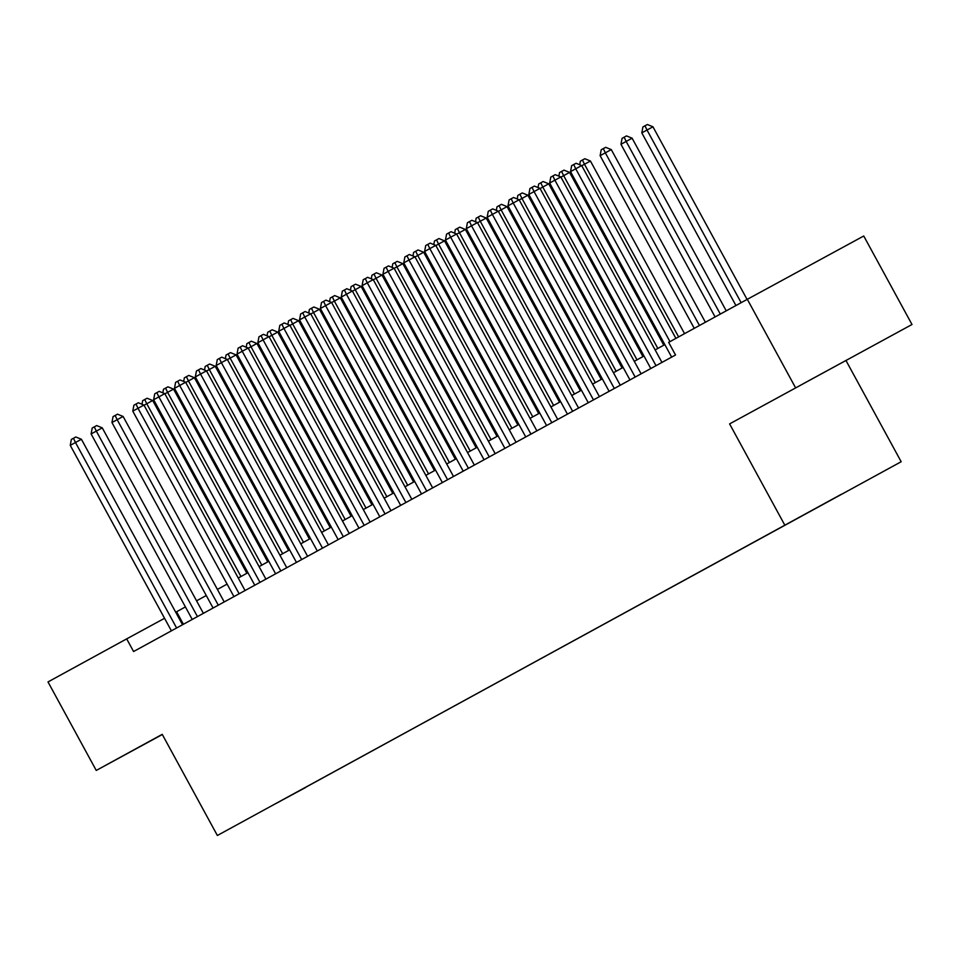 <?xml version="1.0" encoding="UTF-8"?>
<svg xmlns="http://www.w3.org/2000/svg" width="960" height="960" viewBox="0 0 960 960"><rect width="100%" height="100%" fill="white"/><g stroke="black" fill="none" stroke-linecap="round" stroke-linejoin="round"><path stroke-width="1.44" d="M803.616 383.532L847.908 359.412L803.616 383.532M162.288 734.448L160.344 735.528L162.3 734.472M912 324.504L729.6 423.9L912 324.504L863.748 236.004L747.324 299.304L668.64 342.36L675.528 354.996L133.584 651.528L126.684 638.88L48 681.936L96.252 770.436L162.324 734.52M846.024 360.6L901.176 461.736L217.368 835.488L901.176 461.736M305.532 787.344L841.236 494.34M305.616 787.488L277.236 802.8M841.32 494.376L277.224 802.848M795.576 387.804L747.324 299.304M217.368 835.488L162.228 734.34L96.252 770.436M729.6 423.9L784.752 525.048M185.412 606.924L175.716 612.228M164.556 618.3L126.684 638.88M664.836 344.604L655.128 349.92M643.992 356.016L634.284 361.32M623.148 367.416L613.44 372.732M602.304 378.828L592.596 384.132M581.46 390.228L571.752 395.532M560.604 401.628L550.908 406.944M539.76 413.04L530.064 418.344M518.916 424.44L509.22 429.756M498.072 435.852L488.376 441.156M477.228 447.252L467.532 452.556M456.384 458.664L446.688 463.968M435.54 470.064L425.844 475.368M414.696 481.464L405 486.78M393.852 492.876L384.156 498.18M373.008 504.276L363.312 509.592M352.164 515.688L342.468 520.992M331.32 527.088L321.624 532.392M310.476 538.488L300.78 543.804M289.632 549.9L279.936 555.204M268.788 561.3L259.092 566.616M247.944 572.712L238.248 578.016M227.1 584.112L217.404 589.416M206.256 595.524L196.56 600.828M183.408 624.264L176.58 611.76M182.532 624.744L81.42 439.272L75.48 442.5L176.604 627.984M70.26 445.356L71.364 439.416L73.452 438.276L75.48 442.5L70.26 445.356L171.396 630.84M73.452 438.276L75.828 436.992L81.42 439.272M246.888 573.288L152.7 400.512L144.036 405.228M240.96 576.528L146.76 403.74L144.732 399.528L147.108 398.232L152.7 400.512M141.984 404.256L142.644 400.668L144.732 399.528M203.376 613.332L102.264 427.872L96.324 431.1L197.448 616.584M91.104 433.944L92.208 428.016L94.296 426.876L96.324 431.1L91.104 433.944L192.24 619.44M94.296 426.876L96.672 425.58L102.264 427.872M224.22 601.932L123.108 416.46L117.168 419.688L218.292 605.184M111.948 422.544L113.052 416.616L115.14 415.476L117.168 419.688L111.948 422.544L213.084 608.028M115.14 415.476L117.516 414.18L123.108 416.46M267.732 561.876L173.544 389.112L164.88 393.828M261.804 565.128L167.604 392.34L165.576 388.116L167.952 386.832L173.544 389.112M162.828 392.844L163.488 389.256L165.576 388.116M288.576 550.476L194.388 377.7L185.724 382.416M282.648 553.716L188.448 380.94L186.42 376.716L188.796 375.42L194.388 377.7M183.672 381.444L184.344 377.856L186.42 376.716M245.064 590.532L143.952 405.06L138.012 408.288L239.136 593.772M132.792 411.144L133.896 405.204L135.984 404.064L138.012 408.288L132.792 411.144L233.928 596.628M135.984 404.064L138.36 402.768L143.952 405.06M265.908 579.12L164.796 393.648L158.856 396.888L259.98 582.372M153.636 399.732L154.74 393.804L156.828 392.664L158.856 396.888L153.636 399.732L254.772 585.216M156.828 392.664L159.204 391.368L164.796 393.648M309.42 539.076L215.232 366.3L206.568 371.016M303.492 542.316L209.292 369.528L207.264 365.304L209.64 364.02L215.232 366.3M204.516 370.044L205.188 366.444L207.264 365.304M330.264 527.664L236.076 354.9L227.412 359.616M324.336 530.916L230.136 358.128L228.108 353.904L230.484 352.608L236.076 354.9M225.36 358.632L226.032 355.044L228.108 353.904M286.752 567.72L185.64 382.248L179.7 385.476L280.824 570.96M174.48 388.332L175.584 382.392L177.672 381.252L179.7 385.476L174.48 388.332L275.616 573.816M177.672 381.252L180.048 379.968L185.64 382.248M351.108 516.264L256.92 343.488L248.256 348.204M345.18 519.504L250.98 346.716L248.952 342.504L251.328 341.208L256.92 343.488M246.204 347.232L246.876 343.644L248.952 342.504M307.596 556.308L206.484 370.848L200.544 374.076L301.668 559.56M195.324 376.92L196.428 370.992L198.516 369.852L200.544 374.076L195.324 376.92L296.46 562.404M198.516 369.852L200.892 368.556L206.484 370.848M371.952 504.852L277.764 332.088L269.1 336.804M366.024 508.104L271.824 335.316L269.796 331.092L272.172 329.796L277.764 332.088M267.048 335.82L267.72 332.232L269.796 331.092M328.44 544.908L227.328 359.436L221.388 362.664L322.512 548.148M216.168 365.52L217.272 359.592L219.36 358.44L221.388 362.664L216.168 365.52L317.304 551.004M219.36 358.44L221.736 357.156L227.328 359.436M392.796 493.452L298.608 320.676L289.944 325.392M386.868 496.692L292.668 323.916L290.64 319.692L293.016 318.396L298.608 320.676M287.892 324.42L288.564 320.832L290.64 319.692M349.284 533.508L248.172 348.036L242.232 351.264L343.356 536.748M237.012 354.12L238.116 348.18L240.204 347.04L242.232 351.264L237.012 354.12L338.148 539.604M240.204 347.04L242.58 345.744L248.172 348.036M413.652 482.04L319.452 309.276L310.788 313.992M407.712 485.292L313.512 312.504L311.484 308.28L313.86 306.996L319.452 309.276M308.736 313.02L309.408 309.42L311.484 308.28M370.128 522.096L269.016 336.624L263.076 339.864L364.2 525.348M257.856 342.708L258.96 336.78L261.048 335.64L263.076 339.864L257.856 342.708L358.992 528.192M261.048 335.64L263.424 334.344L269.016 336.624M434.496 470.64L340.296 297.876L331.632 302.592M428.556 473.892L334.356 301.104L332.328 296.88L334.704 295.584L340.296 297.876M329.58 301.608L330.252 298.02L332.328 296.88M390.972 510.696L289.86 325.224L283.92 328.452L385.044 513.936M278.7 331.308L279.804 325.368L281.892 324.228L283.92 328.452L278.7 331.308L379.836 516.792M281.892 324.228L284.268 322.944L289.86 325.224M455.34 459.24L361.14 286.464L352.488 291.18M449.4 462.48L355.2 289.692L353.172 285.468L355.548 284.184L361.14 286.464M350.424 290.208L351.096 286.608L353.172 285.468M411.816 499.284L310.704 313.824L304.764 317.052L405.888 502.536M299.544 319.896L300.648 313.968L302.736 312.828L304.764 317.052L299.544 319.896L400.68 505.38M302.736 312.828L305.112 311.532L310.704 313.824M476.184 447.828L381.984 275.064L373.332 279.78M470.244 451.08L376.044 278.292L374.016 274.068L376.392 272.772L381.984 275.064M371.268 278.796L371.94 275.208L374.016 274.068M432.66 487.884L331.548 302.412L325.608 305.64L426.732 491.124M320.388 308.496L321.492 302.556L323.58 301.416L325.608 305.64L320.388 308.496L421.524 493.98M323.58 301.416L325.956 300.132L331.548 302.412M497.028 436.428L402.828 263.652L394.176 268.368M491.088 439.668L396.888 266.88L394.86 262.668L397.236 261.372L402.828 263.652M392.112 267.396L392.784 263.808L394.86 262.668M453.504 476.472L352.392 291.012L346.452 294.24L447.576 479.724M341.232 297.084L342.336 291.156L344.424 290.016L346.452 294.24L341.232 297.084L442.368 482.58M344.424 290.016L346.8 288.72L352.392 291.012M517.872 425.016L423.672 252.252L415.02 256.968M511.932 428.268L417.732 255.48L415.704 251.256L418.08 249.972L423.672 252.252M412.956 255.984L413.628 252.396L415.704 251.256M474.348 465.072L373.236 279.6L367.296 282.828L468.42 468.324M362.076 285.684L363.18 279.756L365.268 278.616L367.296 282.828L362.076 285.684L463.212 471.168M365.268 278.616L367.644 277.32L373.236 279.6M538.716 413.616L444.516 240.852L435.864 245.556M532.776 416.856L438.576 244.08L436.548 239.856L438.924 238.56L444.516 240.852M433.8 244.584L434.472 240.996L436.548 239.856M495.192 453.672L394.08 268.2L388.14 271.428L489.264 456.912M382.92 274.284L384.036 268.344L386.112 267.204L388.14 271.428L382.92 274.284L484.056 459.768M386.112 267.204L388.488 265.92L394.08 268.2M559.56 402.216L465.36 229.44L456.708 234.156M553.62 405.456L459.42 232.668L457.392 228.444L459.768 227.16L465.36 229.44M454.644 233.184L455.316 229.584L457.392 228.444M516.036 442.26L414.924 256.788L408.984 260.028L510.108 445.512M403.764 262.872L404.88 256.944L406.956 255.804L408.984 260.028L403.764 262.872L504.9 448.356M406.956 255.804L409.332 254.508L414.924 256.788M580.404 390.804L486.204 218.04L477.552 222.756M574.464 394.056L480.264 221.268L478.236 217.044L480.612 215.748L486.204 218.04M475.488 221.772L476.16 218.184L478.236 217.044M536.88 430.86L435.768 245.388L429.828 248.616L530.952 434.1M424.608 251.472L425.724 245.532L427.8 244.392L429.828 248.616L424.608 251.472L525.744 436.956M427.8 244.392L430.176 243.108L435.768 245.388M601.248 379.404L507.048 206.628L498.396 211.344M595.308 382.644L501.108 209.856L499.08 205.644L501.456 204.348L507.048 206.628M496.332 210.372L497.004 206.784L499.08 205.644M557.724 419.448L456.612 233.988L450.672 237.216L551.796 422.7M445.452 240.06L446.568 234.132L448.644 232.992L450.672 237.216L445.452 240.06L546.588 425.544M448.644 232.992L451.02 231.696L456.612 233.988M622.092 367.992L527.892 195.228L519.24 199.944M616.152 371.244L521.952 198.456L519.924 194.232L522.3 192.936L527.892 195.228M517.176 198.96L517.848 195.372L519.924 194.232M578.568 408.048L477.456 222.576L471.516 225.804L572.64 411.288M466.296 228.66L467.412 222.732L469.488 221.58L471.516 225.804L466.296 228.66L567.432 414.144M469.488 221.58L471.864 220.296L477.456 222.576M642.936 356.592L548.736 183.816L540.084 188.532M636.996 359.832L542.796 187.056L540.768 182.832L543.144 181.536L548.736 183.816M538.02 187.56L538.692 183.972L540.768 182.832M599.412 396.648L498.3 211.176L492.36 214.404L593.484 399.888M487.14 217.26L488.256 211.32L490.332 210.18L492.36 214.404L487.14 217.26L588.276 402.744M490.332 210.18L492.708 208.884L498.3 211.176M663.78 345.18L569.58 172.416L560.928 177.132M657.84 348.432L563.64 175.644L561.612 171.42L563.988 170.136L569.58 172.416M558.864 176.16L559.536 172.56L561.612 171.42M620.268 385.236L519.144 199.764L513.204 203.004L614.328 388.488M507.984 205.848L509.1 199.92L511.176 198.78L513.204 203.004L507.984 205.848L609.12 391.332M511.176 198.78L513.552 197.484L519.144 199.764M684.552 333.648L590.424 161.016L581.772 165.732M678.612 336.9L584.484 164.244L582.456 160.02L584.832 158.724L590.424 161.016M579.708 164.748L580.38 161.16L582.456 160.02M641.112 373.836L539.988 188.364L534.048 191.592L635.172 377.076M528.828 194.448L529.944 188.508L532.02 187.368L534.048 191.592L528.828 194.448L629.964 379.932M532.02 187.368L534.396 186.084L539.988 188.364M705.396 322.248L611.268 149.604L605.328 152.832L600.12 155.688L694.248 328.344M699.456 325.488L605.328 152.832L603.3 148.608L605.676 147.324L611.268 149.604M600.12 155.688L601.224 149.748L603.3 148.608M661.956 362.424L560.832 176.964L554.892 180.192L656.016 365.676M549.684 183.036L550.788 177.108L552.864 175.968L554.892 180.192L549.684 183.036L650.808 368.52M552.864 175.968L555.24 174.672L560.832 176.964M726.24 310.836L632.112 138.204L626.172 141.432L620.964 144.288L715.092 316.932M720.3 314.088L626.172 141.432L624.144 137.208L626.52 135.912L632.112 138.204M620.964 144.288L622.068 138.348L624.144 137.208M675.9 338.376L581.676 165.552L575.736 168.78L669.972 341.628M570.528 171.636L571.632 165.696L573.708 164.556L575.736 168.78L570.528 171.636L671.652 357.12M573.708 164.556L576.084 163.272L581.676 165.552M747.084 299.436L652.956 126.792L641.808 132.876L735.936 305.532M741.144 302.676L647.016 130.032L644.988 125.808L647.364 124.512L652.956 126.792M641.808 132.876L642.912 126.948L644.988 125.808"/></g></svg>
